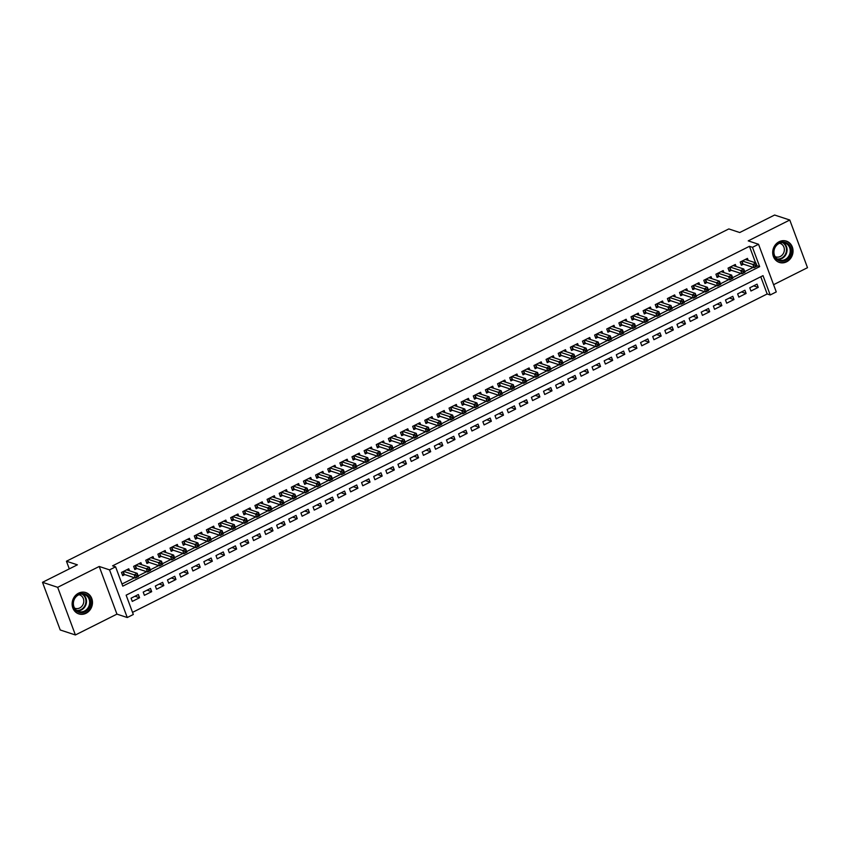 <?xml version="1.0" encoding="UTF-8"?>
<svg xmlns="http://www.w3.org/2000/svg" width="850" height="850" viewBox="0 0 850 850"><rect width="100%" height="100%" fill="white"/><g stroke="black" fill="none" stroke-linecap="round" stroke-linejoin="round"><path stroke-width="1.27" d="M86.041 613.275A11.22 10.051 108.2 0 0 92.48 602.374A11.22 10.051 108.2 0 0 85.818 592.577A11.22 10.051 108.2 0 0 78.561 593.183A11.22 10.051 108.2 0 0 72.133 604.095A11.22 10.051 108.2 0 0 78.795 613.891A11.22 10.051 108.2 0 0 86.041 613.275M786.601 261.811A11.22 10.051 108.2 0 0 793.039 250.909A11.22 10.051 108.2 0 0 786.378 241.113A11.22 10.051 108.2 0 0 779.131 241.719A11.22 10.051 108.2 0 0 772.692 252.62A11.22 10.051 108.2 0 0 779.354 262.427A11.22 10.051 108.2 0 0 786.601 261.811M133.322 614.486L127.256 617.525L109.533 569.872L115.6 566.833L122.782 586.149L759.666 266.634L752.484 247.318L758.54 244.269L776.263 291.922L770.206 294.971L763.013 275.644L126.14 595.17L133.322 614.486M116.939 614.125L99.216 566.472L57.672 587.318L42.5 582.314L60.222 629.977L75.395 634.971L116.939 614.125L127.256 617.525M773.585 284.697L807.5 267.686L789.778 220.023L748.223 240.869L758.54 244.269M132.536 612.361L767.168 293.973L770.206 294.971M57.672 587.318L75.395 634.971M42.5 582.314L77.382 564.825L66.449 561.223L728.811 228.926L739.734 232.528L774.605 215.029L789.778 220.023M129.529 570.786L128.775 568.778L121.497 572.433L122.698 575.652L124.823 574.579M141.653 564.697L140.909 562.689L133.631 566.344L134.831 569.564L136.946 568.501M153.786 558.62L153.042 556.601L145.764 560.256L146.954 563.476L149.079 562.413M165.92 552.532L165.166 550.524L157.887 554.168L159.088 557.388L161.213 556.325M178.054 546.444L177.299 544.436L170.021 548.08L171.222 551.31L173.347 550.237M190.177 540.356L189.433 538.347L182.155 542.003L183.356 545.222L185.47 544.149M202.311 534.267L201.567 532.259L194.289 535.914L195.479 539.134L197.604 538.071M214.444 528.19L213.69 526.171L206.412 529.826L207.613 533.046L209.738 531.983M226.578 522.102L225.824 520.094L218.546 523.738L219.746 526.957L221.871 525.895M238.701 516.014L237.958 514.006L230.679 517.65L231.88 520.869L233.994 519.807M250.835 509.926L250.091 507.918L242.813 511.572L244.003 514.792L246.128 513.719M262.969 503.837L262.214 501.829L254.936 505.484L256.137 508.704L258.262 507.641M275.103 497.76L274.348 495.741L267.07 499.396L268.271 502.616L270.396 501.553M287.226 491.672L286.482 489.664L279.204 493.308L280.404 496.527L282.519 495.465M299.359 485.584L298.616 483.576L291.337 487.22L292.527 490.439L294.652 489.377M311.493 479.496L310.739 477.487L303.461 481.142L304.661 484.362L306.786 483.289M323.616 473.408L322.873 471.399L315.594 475.054L316.795 478.274L318.92 477.211M335.75 467.33L335.006 465.311L327.728 468.966L328.918 472.186L331.043 471.123M347.884 461.242L347.14 459.234L339.862 462.878L341.052 466.098L343.177 465.035M360.017 455.154L359.263 453.146L351.985 456.79L353.186 460.009L355.311 458.947M372.141 449.066L371.397 447.058L364.119 450.712L365.319 453.932L367.444 452.859M384.274 442.978L383.531 440.969L376.252 444.624L377.442 447.844L379.567 446.781M396.408 436.9L395.664 434.881L388.376 438.536L389.576 441.756L391.701 440.693M408.542 430.812L407.788 428.804L400.509 432.448L401.71 435.668L403.835 434.605M420.665 424.724L419.921 422.716L412.643 426.36L413.844 429.579L415.958 428.517M432.799 418.636L432.055 416.627L424.777 420.283L425.967 423.502L428.092 422.429M444.933 412.547L444.189 410.539L436.9 414.194L438.101 417.414L440.226 416.351M457.066 406.47L456.312 404.451L449.034 408.106L450.234 411.326L452.359 410.263M469.189 400.382L468.446 398.374L461.168 402.018L462.368 405.237L464.483 404.175M481.323 394.294L480.579 392.286L473.301 395.93L474.491 399.149L476.616 398.087M493.457 388.206L492.703 386.197L485.424 389.853L486.625 393.072L488.75 391.999M505.591 382.118L504.836 380.109L497.558 383.764L498.759 386.984L500.884 385.921M517.714 376.04L516.97 374.021L509.692 377.676L510.892 380.896L513.007 379.833M529.847 369.952L529.104 367.944L521.826 371.588L523.016 374.808L525.141 373.745M541.981 363.864L541.227 361.856L533.949 365.5L535.149 368.719L537.274 367.657M554.115 357.776L553.361 355.767L546.082 359.422L547.283 362.642L549.408 361.569M566.238 351.688L565.494 349.679L558.216 353.334L559.417 356.554L561.531 355.491M578.372 345.61L577.628 343.591L570.35 347.246L571.54 350.466L573.665 349.403M590.506 339.522L589.751 337.503L582.473 341.158L583.674 344.377L585.799 343.315M602.639 333.434L601.885 331.426L594.607 335.07L595.808 338.289L597.933 337.227M614.763 327.346L614.019 325.337L606.741 328.993L607.941 332.212L610.056 331.139M626.896 321.257L626.153 319.249L618.874 322.904L620.064 326.124L622.189 325.061M639.03 315.18L638.276 313.161L630.997 316.816L632.198 320.036L634.323 318.973M651.164 309.092L650.409 307.073L643.131 310.728L644.332 313.947L646.457 312.885M663.287 303.004L662.543 300.996L655.265 304.64L656.466 307.859L658.58 306.797M675.421 296.916L674.677 294.908L667.399 298.562L668.589 301.782L670.714 300.709M687.554 290.828L686.8 288.819L679.522 292.474L680.722 295.694L682.847 294.631M699.678 284.75L698.934 282.731L691.656 286.386L692.856 289.606L694.981 288.543M711.811 278.662L711.067 276.643L703.789 280.298L704.979 283.517L707.104 282.455M723.945 272.574L723.201 270.566L715.923 274.21L717.113 277.429L719.238 276.367M736.079 266.486L735.324 264.477L728.046 268.132L729.247 271.352L731.372 270.279M753.642 285.855L758.232 287.374L750.954 291.019L749.764 287.799L757.042 284.155L758.232 287.374M741.508 291.943L746.109 293.452L738.831 297.107L737.63 293.888L744.908 290.233L746.109 293.452M729.374 298.031L733.975 299.54L726.697 303.195L725.496 299.976L732.774 296.321L733.975 299.54M717.251 304.109L721.841 305.628L714.563 309.283L713.362 306.064L720.641 302.409L721.841 305.628M705.117 310.197L709.707 311.716L702.429 315.361L701.239 312.141L708.518 308.497L709.707 311.716M692.984 316.285L697.584 317.804L690.306 321.449L689.106 318.229L696.384 314.585L697.584 317.804M680.85 322.373L685.451 323.882L678.173 327.537L676.972 324.317L684.25 320.663L685.451 323.882M668.727 328.461L673.317 329.97L666.039 333.625L664.838 330.406L672.127 326.751L673.317 329.97M656.593 334.539L661.183 336.058L653.905 339.713L652.715 336.494L659.993 332.839L661.183 336.058M644.459 340.627L649.06 342.146L641.782 345.791L640.581 342.571L647.859 338.927L649.06 342.146M632.326 346.715L636.926 348.234L629.648 351.879L628.447 348.659L635.726 345.015L636.926 348.234M620.202 352.803L624.793 354.312L617.514 357.967L616.314 354.748L623.602 351.092L624.793 354.312M608.069 358.891L612.659 360.4L605.381 364.055L604.191 360.836L611.469 357.181L612.659 360.4M595.935 364.969L600.536 366.488L593.258 370.143L592.057 366.924L599.335 363.269L600.536 366.488M583.801 371.057L588.402 372.576L581.124 376.221L579.923 373.001L587.201 369.357L588.402 372.576M571.678 377.145L576.268 378.664L568.99 382.309L567.8 379.089L575.078 375.445L576.268 378.664M559.544 383.233L564.145 384.742L556.856 388.397L555.666 385.178L562.944 381.522L564.145 384.742M547.411 389.321L552.011 390.83L544.733 394.485L543.533 391.266L550.811 387.611L552.011 390.83M535.277 395.399L539.878 396.918L532.599 400.573L531.399 397.354L538.677 393.699L539.878 396.918M523.154 401.487L527.744 403.006L520.466 406.651L519.276 403.431L526.554 399.787L527.744 403.006M511.02 407.575L515.621 409.094L508.342 412.739L507.142 409.519L514.42 405.875L515.621 409.094M498.886 413.663L503.487 415.172L496.209 418.827L495.008 415.608L502.286 411.953L503.487 415.172M486.752 419.751L491.353 421.26L484.075 424.915L482.874 421.696L490.152 418.041L491.353 421.26M474.629 425.829L479.219 427.348L471.941 431.003L470.751 427.784L478.029 424.129L479.219 427.348M462.496 431.917L467.096 433.436L459.818 437.091L458.618 433.861L465.896 430.217L467.096 433.436M450.362 438.005L454.962 439.524L447.684 443.169L446.484 439.949L453.762 436.305L454.962 439.524M438.239 444.093L442.829 445.602L435.551 449.257L434.35 446.038L441.628 442.382L442.829 445.602M426.105 450.181L430.695 451.69L423.417 455.345L422.227 452.126L429.505 448.471L430.695 451.69M413.971 456.259L418.572 457.778L411.294 461.433L410.093 458.214L417.371 454.559L418.572 457.778M401.837 462.347L406.438 463.866L399.16 467.521L397.959 464.291L405.237 460.647L406.438 463.866M389.714 468.435L394.304 469.954L387.026 473.599L385.826 470.379L393.104 466.735L394.304 469.954M377.581 474.523L382.171 476.032L374.892 479.687L373.703 476.467L380.981 472.812L382.171 476.032M365.447 480.611L370.047 482.12L362.769 485.775L361.569 482.556L368.847 478.901L370.047 482.12M353.313 486.689L357.914 488.208L350.636 491.863L349.435 488.644L356.713 484.989L357.914 488.208M341.19 492.777L345.78 494.296L338.502 497.951L337.301 494.721L344.579 491.077L345.78 494.296M329.056 498.865L333.646 500.384L326.368 504.029L325.178 500.809L332.456 497.165L333.646 500.384M316.922 504.953L321.523 506.462L314.245 510.117L313.044 506.897L320.322 503.243L321.523 506.462M304.789 511.041L309.389 512.55L302.111 516.205L300.911 512.986L308.189 509.331L309.389 512.55M292.666 517.119L297.256 518.638L289.978 522.293L288.777 519.074L296.066 515.419L297.256 518.638M280.532 523.207L285.122 524.726L277.844 528.381L276.654 525.151L283.932 521.507L285.122 524.726M268.398 529.295L272.999 530.814L265.721 534.459L264.52 531.239L271.798 527.595L272.999 530.814M256.264 535.383L260.865 536.892L253.587 540.547L252.386 537.327L259.664 533.673L260.865 536.892M244.141 541.471L248.731 542.98L241.453 546.635L240.252 543.416L247.541 539.761L248.731 542.98M232.008 547.549L236.608 549.068L229.319 552.723L228.129 549.504L235.407 545.849L236.608 549.068M219.874 553.637L224.474 555.156L217.196 558.811L215.996 555.581L223.274 551.937L224.474 555.156M207.74 559.725L212.341 561.244L205.062 564.889L203.862 561.669L211.14 558.025L212.341 561.244M195.617 565.813L200.207 567.322L192.929 570.977L191.739 567.758L199.017 564.102L200.207 567.322M183.483 571.901L188.084 573.41L180.795 577.065L179.605 573.846L186.883 570.191L188.084 573.41M171.349 577.989L175.95 579.498L168.672 583.153L167.471 579.934L174.749 576.279L175.95 579.498M159.216 584.067L163.816 585.586L156.538 589.241L155.337 586.011L162.616 582.367L163.816 585.586M147.093 590.155L151.683 591.674L144.404 595.319L143.214 592.099L150.492 588.455L151.683 591.674M767.168 293.973L760.771 276.771M138.359 594.532L131.081 598.188L132.281 601.407L139.559 597.752L138.359 594.532M755.586 262.831L749.445 246.309L112.572 565.834L115.6 566.833M121.996 584.024L134.47 577.766M138.178 575.907L146.604 571.678M150.301 569.819L158.738 565.59M162.435 563.731L170.861 559.502M174.569 557.653L182.994 553.424M186.702 551.565L195.128 547.336M198.826 545.477L207.262 541.248M210.959 539.389L219.385 535.16M223.093 533.301L231.519 529.072M235.227 527.223L243.653 522.994M247.35 521.135L255.786 516.906M259.484 515.047L267.909 510.818M271.618 508.959L280.043 504.73M283.751 502.871L292.177 498.642M295.874 496.793L304.311 492.564M308.008 490.705L316.434 486.476M320.142 484.617L328.567 480.388M332.276 478.529L340.701 474.3M344.399 472.441L352.835 468.212M356.533 466.363L364.958 462.134M368.666 460.275L377.092 456.046M380.8 454.187L389.226 449.958M392.923 448.099L401.349 443.87M405.057 442.011L413.483 437.782M417.191 435.933L425.616 431.704M429.314 429.845L437.75 425.616M441.447 423.757L449.873 419.528M453.581 417.669L462.007 413.44M465.715 411.581L474.141 407.352M477.838 405.503L486.274 401.274M489.972 399.415L498.397 395.186M502.106 393.327L510.531 389.098M514.239 387.239L522.665 383.01M526.362 381.151L534.799 376.922M538.496 375.073L546.922 370.844M550.63 368.985L559.056 364.756M562.764 362.897L571.189 358.668M574.887 356.809L583.323 352.58M587.021 350.721L595.446 346.492M599.154 344.643L607.58 340.414M611.288 338.555L619.714 334.326M623.411 332.467L631.847 328.238M635.545 326.379L643.971 322.15M647.679 320.291L656.104 316.062M659.812 314.213L668.238 309.984M671.936 308.125L680.372 303.896M684.069 302.037L692.495 297.808M696.203 295.949L704.629 291.72M708.337 289.861L716.763 285.632M720.46 283.783L728.896 279.554M732.594 277.695L741.019 273.466M744.727 271.607L753.153 267.378M748.202 260.398L747.458 258.389L740.18 262.044L741.381 265.264L743.506 264.201M66.449 561.223L69.296 568.873M99.216 566.472L109.533 569.872M749.445 246.309L752.484 247.318M756.936 265.731L759.666 266.634M134.959 596.243L139.559 597.752M754.917 265.221L755.395 266.517L756.617 265.901L756.128 264.616L754.917 265.221L752.866 264.456L755.894 262.937L757.095 266.156L754.056 267.676L752.866 264.456L742.305 260.982M745.333 259.452L755.894 262.937L756.128 264.616M755.395 266.517L754.056 267.676L743.017 264.042L740.934 264.074M779.153 242.909A9.711 8.702 -71.8 0 1 790.574 247.499A9.711 8.702 -71.8 0 1 785.612 260.302A9.711 8.702 -71.8 0 1 774.191 255.712A9.711 8.702 -71.8 0 1 779.153 242.909M785.071 259.558A8.989 8.054 108.2 0 0 790.234 250.824A8.989 8.054 108.2 0 0 784.89 242.962A8.989 8.054 108.2 0 0 779.089 243.461A8.989 8.054 108.2 0 0 773.925 252.195A8.989 8.054 108.2 0 0 779.269 260.047A8.989 8.054 108.2 0 0 785.071 259.558M779.524 243.249A7.076 6.343 -71.8 0 1 780.151 243.419A7.076 6.343 -71.8 0 1 784.359 249.602A7.076 6.343 -71.8 0 1 780.289 256.477A7.076 6.343 -71.8 0 1 775.721 256.859A7.076 6.343 -71.8 0 1 775.115 256.626M777.952 261.821A11.146 9.988 108.2 0 0 778.898 262.193A11.146 9.988 108.2 0 0 786.091 261.587A11.146 9.988 108.2 0 0 792.487 250.75A11.146 9.988 108.2 0 0 785.867 241.018A11.146 9.988 108.2 0 0 784.901 240.752M87.295 595.17A9.711 8.702 -71.8 0 1 88.708 608.547A9.711 8.702 -71.8 0 1 76.341 610.98A9.711 8.702 -71.8 0 1 74.927 597.603A9.711 8.702 -71.8 0 1 87.295 595.17M76.447 610.289A8.989 8.054 108.2 0 0 78.699 611.511A8.989 8.054 108.2 0 0 88.623 606.815A8.989 8.054 108.2 0 0 86.583 595.659A8.989 8.054 108.2 0 0 84.331 594.437A8.989 8.054 108.2 0 0 74.407 599.133A8.989 8.054 108.2 0 0 76.447 610.289M78.965 594.713A7.076 6.343 -71.8 0 1 79.581 594.883A7.076 6.343 -71.8 0 1 81.366 595.85A7.076 6.343 -71.8 0 1 82.971 604.637A7.076 6.343 -71.8 0 1 75.151 608.334A7.076 6.343 -71.8 0 1 74.556 608.09M77.392 613.296A11.146 9.988 108.2 0 0 78.328 613.657A11.146 9.988 108.2 0 0 90.631 607.835A11.146 9.988 108.2 0 0 88.103 594.001A11.146 9.988 108.2 0 0 85.308 592.482A11.146 9.988 108.2 0 0 84.331 592.227M742.794 271.309L743.272 272.595L744.483 271.989L744.005 270.704L742.794 271.309L740.732 270.544L743.761 269.025L744.961 272.244L741.933 273.764L740.732 270.544L730.171 267.059M733.21 265.54L743.761 269.025L744.005 270.704M743.272 272.595L741.933 273.764L730.883 270.119L728.811 270.162M730.66 277.397L731.138 278.683L732.349 278.078L731.871 276.792L730.66 277.397L728.599 276.632L731.638 275.103L732.827 278.322L729.799 279.852L728.599 276.632L718.037 273.147M721.076 271.628L731.638 275.103L731.871 276.792M731.138 278.683L729.799 279.852L718.749 276.207L716.678 276.25M718.526 283.486L719.004 284.771L720.216 284.166L719.737 282.88L718.526 283.486L716.465 282.71L719.504 281.191L720.704 284.41L717.666 285.929L716.465 282.71L705.914 279.236M708.942 277.716L719.504 281.191L719.737 282.88M719.004 284.771L717.666 285.929L706.626 282.296L704.544 282.338M706.393 289.574L706.871 290.859L708.093 290.254L707.604 288.957L706.393 289.574L704.342 288.798L707.37 287.279L708.571 290.498L705.532 292.017L704.342 288.798L693.781 285.324M696.809 283.804L707.37 287.279L707.604 288.957M706.871 290.859L705.532 292.017L694.492 288.384L692.41 288.426M694.269 295.651L694.747 296.947L695.959 296.331L695.481 295.046L694.269 295.651L692.208 294.886L695.236 293.367L696.437 296.586L693.409 298.106L692.208 294.886L681.647 291.412M684.686 289.882L695.236 293.367L695.481 295.046M694.747 296.947L693.409 298.106L682.359 294.472L680.287 294.504M682.136 301.739L682.614 303.025L683.825 302.419L683.347 301.134L682.136 301.739L680.074 300.974L683.113 299.455L684.303 302.674L681.275 304.194L680.074 300.974L669.513 297.489M672.552 295.97L683.113 299.455L683.347 301.134M682.614 303.025L681.275 304.194L670.225 300.549L668.153 300.592M670.002 307.828L670.48 309.113L671.691 308.507L671.213 307.222L670.002 307.828L667.941 307.062L670.979 305.533L672.18 308.752L669.141 310.282L667.941 307.062L657.39 303.578M660.418 302.058L670.979 305.533L671.213 307.222M670.48 309.113L669.141 310.282L658.102 306.638L656.019 306.68M657.868 313.916L658.346 315.201L659.568 314.596L659.09 313.31L657.868 313.916L655.817 313.14L658.846 311.621L660.046 314.84L657.008 316.359L655.817 313.14L645.256 309.666M648.284 308.146L658.846 311.621L659.09 313.31M658.346 315.201L657.008 316.359L645.968 312.726L643.886 312.768M645.745 320.004L646.223 321.289L647.434 320.684L646.956 319.388L645.745 320.004L643.684 319.228L646.712 317.709L647.912 320.928L644.884 322.447L643.684 319.228L633.122 315.754M636.161 314.234L646.712 317.709L646.956 319.388M646.223 321.289L644.884 322.447L633.834 318.814L631.763 318.856M633.611 326.081L634.089 327.377L635.301 326.761L634.822 325.476L633.611 326.081L631.55 325.316L634.589 323.797L635.779 327.016L632.751 328.536L631.55 325.316L620.989 321.842M624.028 320.312L634.589 323.797L634.822 325.476M634.089 327.377L632.751 328.536L621.701 324.902L619.629 324.934M621.477 332.169L621.956 333.455L623.167 332.849L622.689 331.564L621.477 332.169L619.416 331.404L622.455 329.885L623.656 333.104L620.617 334.624L619.416 331.404L608.866 327.919M611.894 326.4L622.455 329.885L622.689 331.564M621.956 333.455L620.617 334.624L609.577 330.979L607.495 331.022M609.344 338.257L609.822 339.543L611.044 338.938L610.566 337.652L609.344 338.257L607.293 337.493L610.321 335.962L611.522 339.182L608.483 340.712L607.293 337.493L596.732 334.007M599.76 332.488L610.321 335.962L610.566 337.652M609.822 339.543L608.483 340.712L597.444 337.067L595.361 337.11M597.221 344.346L597.699 345.631L598.91 345.026L598.432 343.74L597.221 344.346L595.159 343.57L598.188 342.051L599.388 345.27L596.36 346.789L595.159 343.57L584.598 340.096M587.637 338.576L598.188 342.051L598.432 343.74M597.699 345.631L596.36 346.789L585.31 343.156L583.238 343.198M585.087 350.434L585.565 351.719L586.776 351.114L586.298 349.817L585.087 350.434L583.026 349.658L586.064 348.139L587.254 351.358L584.226 352.877L583.026 349.658L572.464 346.184M575.503 344.664L586.064 348.139L586.298 349.817M585.565 351.719L584.226 352.877L573.176 349.244L571.104 349.286M572.953 356.511L573.431 357.808L574.643 357.191L574.164 355.906L572.953 356.511L570.892 355.746L573.931 354.227L575.131 357.446L572.093 358.966L570.892 355.746L560.341 352.272M563.369 350.742L573.931 354.227L574.164 355.906M573.431 357.808L572.093 358.966L561.053 355.332L558.971 355.364M560.819 362.599L561.298 363.885L562.519 363.279L562.041 361.994L560.819 362.599L558.769 361.834L561.797 360.315L562.997 363.534L559.959 365.054L558.769 361.834L548.207 358.349M551.236 356.83L561.797 360.315L562.041 361.994M561.298 363.885L559.959 365.054L548.919 361.409L546.837 361.452M548.696 368.688L549.174 369.973L550.386 369.368L549.907 368.082L548.696 368.688L546.635 367.922L549.663 366.392L550.864 369.612L547.836 371.142L546.635 367.922L536.074 364.438M539.112 362.918L549.663 366.392L549.907 368.082M549.174 369.973L547.836 371.142L536.786 367.498L534.714 367.54M536.562 374.776L537.041 376.061L538.252 375.456L537.774 374.17L536.562 374.776L534.501 374L537.54 372.481L538.73 375.7L535.702 377.219L534.501 374L523.94 370.526M526.979 369.006L537.54 372.481L537.774 374.17M537.041 376.061L535.702 377.219L524.652 373.586L522.58 373.628M524.429 380.864L524.907 382.149L526.118 381.544L525.64 380.248L524.429 380.864L522.367 380.088L525.406 378.569L526.607 381.788L523.568 383.308L522.367 380.088L511.817 376.614M514.845 375.094L525.406 378.569L525.64 380.248M524.907 382.149L523.568 383.308L512.529 379.674L510.446 379.716M512.295 386.941L512.784 388.237L513.995 387.621L513.517 386.336L512.295 386.941L510.244 386.176L513.273 384.657L514.473 387.876L511.434 389.396L510.244 386.176L499.683 382.702M502.711 381.172L513.273 384.657L513.517 386.336M512.784 388.237L511.434 389.396L500.395 385.762L498.312 385.794M500.172 393.029L500.65 394.315L501.861 393.709L501.383 392.424L500.172 393.029L498.111 392.264L501.139 390.745L502.339 393.964L499.311 395.484L498.111 392.264L487.549 388.779M490.588 387.26L501.139 390.745L501.383 392.424M500.65 394.315L499.311 395.484L488.261 391.839L486.189 391.882M488.038 399.118L488.516 400.403L489.728 399.797L489.249 398.512L488.038 399.118L485.977 398.353L489.016 396.822L490.206 400.042L487.178 401.572L485.977 398.353L475.416 394.868M478.454 393.348L489.016 396.822L489.249 398.512M488.516 400.403L487.178 401.572L476.138 397.928L474.056 397.97M475.904 405.206L476.382 406.491L477.594 405.886L477.116 404.6L475.904 405.206L473.854 404.43L476.882 402.911L478.082 406.13L475.044 407.66L473.854 404.43L463.293 400.956M466.321 399.436L476.882 402.911L477.116 404.6M476.382 406.491L475.044 407.66L464.004 404.016L461.922 404.058M463.771 411.294L464.259 412.579L465.471 411.974L464.993 410.678L463.771 411.294L461.72 410.518L464.748 408.999L465.949 412.218L462.91 413.737L461.72 410.518L451.159 407.044M454.187 405.524L464.748 408.999L464.993 410.678M464.259 412.579L462.91 413.737L451.871 410.104L449.788 410.146M451.647 417.371L452.126 418.668L453.337 418.051L452.859 416.766L451.647 417.371L449.586 416.606L452.614 415.087L453.815 418.306L450.787 419.826L449.586 416.606L439.025 413.132M442.064 411.602L452.614 415.087L452.859 416.766M452.126 418.668L450.787 419.826L439.737 416.192L437.665 416.224M439.514 423.459L439.992 424.745L441.203 424.139L440.725 422.854L439.514 423.459L437.453 422.694L440.491 421.175L441.681 424.394L438.653 425.914L437.453 422.694L426.902 419.209M429.93 417.69L440.491 421.175L440.725 422.854M439.992 424.745L438.653 425.914L427.614 422.269L425.531 422.312M427.38 429.547L427.858 430.833L429.08 430.228L428.591 428.942L427.38 429.547L425.329 428.783L428.358 427.252L429.558 430.483L426.519 432.002L425.329 428.783L414.768 425.297M417.796 423.778L428.358 427.252L428.591 428.942M427.858 430.833L426.519 432.002L415.48 428.358L413.397 428.4M415.257 435.636L415.735 436.921L416.946 436.316L416.468 435.03L415.257 435.636L413.196 434.86L416.224 433.341L417.424 436.56L414.396 438.09L413.196 434.86L402.634 431.386M405.663 429.866L416.224 433.341L416.468 435.03M415.735 436.921L414.396 438.09L403.346 434.446L401.274 434.488M403.123 441.724L403.601 443.009L404.812 442.404L404.334 441.108L403.123 441.724L401.062 440.948L404.101 439.429L405.291 442.648L402.263 444.168L401.062 440.948L390.501 437.474M393.539 435.954L404.101 439.429L404.334 441.108M403.601 443.009L402.263 444.168L391.212 440.534L389.141 440.576M390.989 447.801L391.467 449.098L392.679 448.481L392.201 447.196L390.989 447.801L388.928 447.036L391.967 445.517L393.157 448.736L390.129 450.256L388.928 447.036L378.377 443.562M381.406 442.032L391.967 445.517L392.201 447.196M391.467 449.098L390.129 450.256L379.089 446.622L377.007 446.654M378.856 453.889L379.334 455.186L380.556 454.569L380.067 453.284L378.856 453.889L376.805 453.124L379.833 451.605L381.034 454.824L377.995 456.344L376.805 453.124L366.244 449.639M369.272 448.12L379.833 451.605L380.067 453.284M379.334 455.186L377.995 456.344L366.956 452.699L364.873 452.742M366.733 459.978L367.211 461.263L368.422 460.658L367.944 459.372L366.733 459.978L364.671 459.212L367.699 457.683L368.9 460.913L365.872 462.432L364.671 459.212L354.11 455.728M357.149 454.208L367.699 457.683L367.944 459.372M367.211 461.263L365.872 462.432L354.822 458.788L352.75 458.83M354.599 466.066L355.077 467.351L356.288 466.746L355.81 465.46L354.599 466.066L352.538 465.29L355.576 463.771L356.766 466.99L353.738 468.52L352.538 465.29L341.976 461.816M345.015 460.296L355.576 463.771L355.81 465.46M355.077 467.351L353.738 468.52L342.688 464.876L340.616 464.918M342.465 472.154L342.943 473.439L344.154 472.834L343.676 471.538L342.465 472.154L340.404 471.378L343.442 469.859L344.643 473.078L341.604 474.598L340.404 471.378L329.853 467.904M332.881 466.384L343.442 469.859L343.676 471.538M342.943 473.439L341.604 474.598L330.565 470.964L328.483 471.006M330.331 478.231L330.809 479.527L332.031 478.911L331.543 477.626L330.331 478.231L328.281 477.466L331.309 475.947L332.509 479.166L329.471 480.686L328.281 477.466L317.719 473.992M320.748 472.462L331.309 475.947L331.543 477.626M330.809 479.527L329.471 480.686L318.431 477.052L316.349 477.094M318.208 484.319L318.686 485.616L319.897 484.999L319.419 483.714L318.208 484.319L316.147 483.554L319.175 482.035L320.376 485.254L317.348 486.774L316.147 483.554L305.586 480.069M308.624 478.55L319.175 482.035L319.419 483.714M318.686 485.616L317.348 486.774L306.297 483.129L304.226 483.172M306.074 490.408L306.553 491.693L307.764 491.087L307.286 489.802L306.074 490.408L304.013 489.642L307.052 488.112L308.242 491.342L305.214 492.862L304.013 489.642L293.452 486.158M296.491 484.638L307.052 488.112L307.286 489.802M306.553 491.693L305.214 492.862L294.164 489.217L292.092 489.26M293.941 496.496L294.419 497.781L295.63 497.176L295.152 495.89L293.941 496.496L291.879 495.72L294.918 494.201L296.119 497.42L293.08 498.95L291.879 495.72L281.329 492.246M284.357 490.726L294.918 494.201L295.152 495.89M294.419 497.781L293.08 498.95L282.041 495.306L279.958 495.348M281.807 502.584L282.285 503.869L283.507 503.264L283.029 501.967L281.807 502.584L279.756 501.808L282.784 500.289L283.985 503.508L280.946 505.027L279.756 501.808L269.195 498.334M272.223 496.814L282.784 500.289L283.029 501.967M282.285 503.869L280.946 505.027L269.907 501.394L267.824 501.436M269.684 508.672L270.162 509.957L271.373 509.341L270.895 508.056L269.684 508.672L267.623 507.896L270.651 506.377L271.851 509.596L268.823 511.116L267.623 507.896L257.061 504.422M260.1 502.892L270.651 506.377L270.895 508.056M270.162 509.957L268.823 511.116L257.773 507.482L255.701 507.524M257.55 514.749L258.028 516.046L259.239 515.429L258.761 514.144L257.55 514.749L255.489 513.984L258.527 512.465L259.717 515.684L256.689 517.204L255.489 513.984L244.928 510.499M247.966 508.98L258.527 512.465L258.761 514.144M258.028 516.046L256.689 517.204L245.639 513.559L243.567 513.602M245.416 520.837L245.894 522.123L247.106 521.517L246.627 520.232L245.416 520.837L243.355 520.072L246.394 518.543L247.594 521.773L244.556 523.292L243.355 520.072L232.804 516.587M235.833 515.068L246.394 518.543L246.627 520.232M245.894 522.123L244.556 523.292L233.516 519.648L231.434 519.69M233.282 526.926L233.761 528.211L234.982 527.606L234.504 526.32L233.282 526.926L231.232 526.15L234.26 524.631L235.461 527.85L232.422 529.38L231.232 526.15L220.671 522.676M223.699 521.156L234.26 524.631L234.504 526.32M233.761 528.211L232.422 529.38L221.383 525.736L219.3 525.778M221.159 533.014L221.637 534.299L222.849 533.694L222.371 532.398L221.159 533.014L219.098 532.238L222.126 530.719L223.327 533.938L220.299 535.457L219.098 532.238L208.537 528.764M211.576 527.244L222.126 530.719L222.371 532.398M221.637 534.299L220.299 535.457L209.249 531.824L207.177 531.866M209.026 539.102L209.504 540.388L210.715 539.771L210.237 538.486L209.026 539.102L206.964 538.326L210.003 536.807L211.193 540.026L208.165 541.546L206.964 538.326L196.403 534.852M199.442 533.322L210.003 536.807L210.237 538.486M209.504 540.388L208.165 541.546L197.115 537.912L195.043 537.954M196.892 545.179L197.37 546.476L198.581 545.859L198.103 544.574L196.892 545.179L194.831 544.414L197.869 542.895L199.07 546.114L196.031 547.634L194.831 544.414L184.28 540.929M187.308 539.41L197.869 542.895L198.103 544.574M197.37 546.476L196.031 547.634L184.992 543.989L182.909 544.032M184.758 551.268L185.236 552.553L186.458 551.947L185.98 550.662L184.758 551.268L182.708 550.503L185.736 548.972L186.936 552.202L183.898 553.722L182.708 550.503L172.146 547.018M175.174 545.498L185.736 548.972L185.98 550.662M185.236 552.553L183.898 553.722L172.858 550.077L170.776 550.12M172.635 557.356L173.113 558.641L174.324 558.036L173.846 556.75L172.635 557.356L170.574 556.58L173.602 555.061L174.803 558.28L171.774 559.81L170.574 556.58L160.012 553.106M163.051 551.586L173.602 555.061L173.846 556.75M173.113 558.641L171.774 559.81L160.724 556.166L158.653 556.208M160.501 563.444L160.979 564.729L162.191 564.124L161.712 562.827L160.501 563.444L158.44 562.668L161.479 561.149L162.669 564.368L159.641 565.888L158.44 562.668L147.879 559.194M150.917 557.674L161.479 561.149L161.712 562.827M160.979 564.729L159.641 565.888L148.591 562.254L146.519 562.296M148.367 569.532L148.846 570.817L150.057 570.201L149.579 568.916L148.367 569.532L146.317 568.756L149.345 567.237L150.546 570.456L147.507 571.976L146.317 568.756L135.756 565.282M138.784 563.752L149.345 567.237L149.579 568.916M148.846 570.817L147.507 571.976L136.468 568.342L134.385 568.384M136.234 575.609L136.722 576.906L137.934 576.289L137.456 575.004L136.234 575.609L134.183 574.844L137.211 573.325L138.412 576.544L135.373 578.064L134.183 574.844L123.622 571.359M126.65 569.84L137.211 573.325L137.456 575.004M136.722 576.906L135.373 578.064L124.334 574.419L122.251 574.462M741.944 261.152L743.017 264.042M741.689 261.29L742.698 264.01M783.254 242.633A8.989 8.054 -71.8 0 1 787.036 250.708A8.989 8.054 -71.8 0 1 781.915 258.517A8.989 8.054 -71.8 0 1 777.75 259.335M777.112 258.91A8.691 7.788 108.2 0 0 781.511 258.156A8.691 7.788 108.2 0 0 786.484 250.389A8.691 7.788 108.2 0 0 782.489 242.601M82.684 594.097A8.989 8.054 -71.8 0 1 83.417 594.617A8.989 8.054 -71.8 0 1 85.839 604.924A8.989 8.054 -71.8 0 1 77.18 610.81M76.553 610.374A8.691 7.788 108.2 0 0 85.213 604.913A8.691 7.788 108.2 0 0 82.949 594.756A8.691 7.788 108.2 0 0 81.919 594.076M729.81 267.24L730.883 270.119M729.555 267.368L730.575 270.087M717.687 273.328L718.749 276.207M717.432 273.456L718.441 276.176M705.553 279.416L706.626 282.296M705.298 279.544L706.308 282.264M693.419 285.504L694.492 288.384M693.164 285.632L694.174 288.352M681.286 291.582L682.359 294.472M681.031 291.72L682.051 294.44M669.162 297.67L670.225 300.549M668.907 297.797L669.917 300.517M657.029 303.758L658.102 306.638M656.774 303.886L657.783 306.606M644.895 309.846L645.968 312.726M644.64 309.974L645.649 312.694M632.761 315.934L633.834 318.814M632.506 316.062L633.526 318.782M620.638 322.012L621.701 324.902M620.383 322.15L621.393 324.87M608.504 328.1L609.577 330.979M608.249 328.228L609.259 330.947M596.371 334.188L597.444 337.067M596.116 334.316L597.125 337.036M584.237 340.276L585.31 343.156M583.982 340.404L585.002 343.124M572.114 346.364L573.176 349.244M571.859 346.492L572.868 349.212M559.98 352.442L561.053 355.332M559.725 352.58L560.734 355.3M547.846 358.53L548.919 361.409M547.591 358.658L548.601 361.377M535.712 364.618L536.786 367.498M535.457 364.746L536.477 367.466M523.589 370.706L524.652 373.586M523.334 370.834L524.344 373.554M511.456 376.794L512.529 379.674M511.201 376.922L512.21 379.642M499.322 382.882L500.395 385.762M499.067 383.01L500.076 385.73M487.188 388.96L488.261 391.839M486.933 389.087L487.953 391.808M475.065 395.048L476.138 397.928M474.81 395.176L475.819 397.896M462.931 401.136L464.004 404.016M462.676 401.264L463.686 403.984M450.797 407.224L451.871 410.104M450.543 407.352L451.552 410.072M438.664 413.312L439.737 416.192M438.409 413.44L439.429 416.16M426.541 419.39L427.614 422.269M426.286 419.517L427.295 422.237M414.407 425.478L415.48 428.358M414.152 425.606L415.161 428.326M402.273 431.566L403.346 434.446M402.018 431.694L403.027 434.414M390.15 437.654L391.212 440.534M389.884 437.782L390.904 440.502M378.016 443.743L379.089 446.622M377.761 443.87L378.771 446.59M365.882 449.82L366.956 452.699M365.627 449.947L366.637 452.668M353.749 455.908L354.822 458.788M353.494 456.036L354.514 458.756M341.626 461.996L342.688 464.876M341.371 462.124L342.38 464.844M329.492 468.084L330.565 470.964M329.237 468.212L330.246 470.932M317.358 474.172L318.431 477.052M317.103 474.3L318.112 477.02M305.224 480.25L306.297 483.129M304.969 480.377L305.989 483.098M293.101 486.338L294.164 489.217M292.846 486.466L293.856 489.186M280.967 492.426L282.041 495.306M280.712 492.554L281.722 495.274M268.834 498.514L269.907 501.394M268.579 498.642L269.588 501.362M256.7 504.603L257.773 507.482M256.445 504.73L257.465 507.45M244.577 510.68L245.639 513.559M244.322 510.808L245.331 513.538M232.443 516.768L233.516 519.648M232.188 516.896L233.197 519.616M220.309 522.856L221.383 525.736M220.054 522.984L221.064 525.704M208.176 528.944L209.249 531.824M207.921 529.072L208.941 531.792M196.053 535.033L197.115 537.912M195.798 535.16L196.807 537.88M183.919 541.11L184.992 543.989M183.664 541.237L184.673 543.968M171.785 547.198L172.858 550.077M171.53 547.326L172.539 550.046M159.651 553.286L160.724 556.166M159.396 553.414L160.416 556.134M147.528 559.374L148.591 562.254M147.273 559.502L148.282 562.222M135.394 565.463L136.468 568.342M135.139 565.59L136.149 568.31M123.261 571.54L124.334 574.419M123.006 571.668L124.015 574.398M778.898 262.193L778.303 262.002M785.867 241.018L785.283 240.826M85.308 592.482L84.713 592.291M78.328 613.657L77.733 613.466"/></g></svg>
